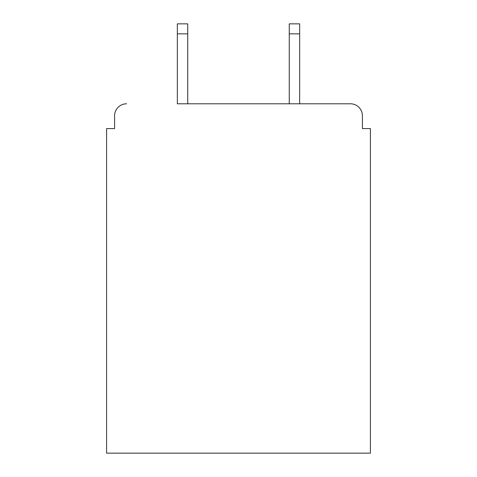 <?xml version="1.0" encoding="UTF-8"?>
<svg xmlns="http://www.w3.org/2000/svg" width="477" height="477" viewBox="0 0 477 477"><rect width="100%" height="100%" fill="white"/><g stroke="black" fill="none" stroke-linecap="round" stroke-linejoin="round"><path stroke-width="0.72" d="M362.413 128.575L362.413 115.786L362.413 128.575L370.408 128.575L370.408 453.15L106.592 453.15L106.592 128.575L114.587 128.575L114.587 115.786L114.587 128.575M177.343 33.843L177.343 23.85L187.735 23.85L187.735 33.843L177.343 33.843L177.343 103.795L350.422 103.795L299.657 103.795L299.657 33.843L289.265 33.843L289.265 23.85L299.657 23.85L299.657 33.843M362.413 115.786A11.991 11.991 0 0 0 350.422 103.795M126.578 103.795A11.991 11.991 0 0 0 114.587 115.786M289.265 33.843L289.265 103.795L187.735 103.795L187.735 33.843"/></g></svg>

